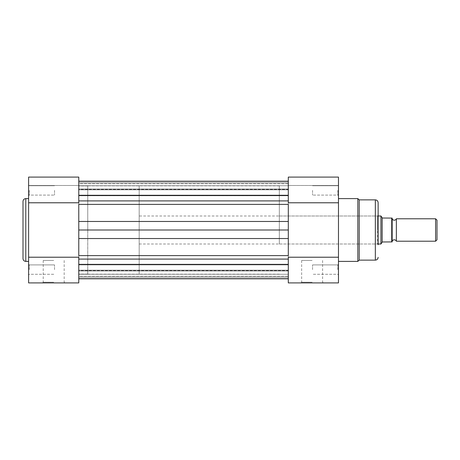 <?xml version="1.0" encoding="UTF-8"?>
<svg xmlns="http://www.w3.org/2000/svg" width="460" height="460" viewBox="0 0 460 460"><rect width="100%" height="100%" fill="white"/><g stroke="black" fill="none" stroke-linecap="round" stroke-linejoin="round"><path stroke-width="0.34" stroke-dasharray="2.3 1.72" d="M396.359 241.212L396.359 218.787M435.597 218.787L435.597 241.212M437 239.809L437 220.19M392.15 218.787L392.15 241.212L392.15 218.787M139.184 215.987L139.184 244.013L139.184 215.987L378.137 215.987M382.162 242.242L380.943 244.013L380.943 215.987L382.341 218.017L391.73 218.086L391.73 241.914L382.76 241.914L382.162 242.242L382.162 217.758M139.184 244.013L378.137 244.013M87.751 185.851L87.751 274.148L87.751 185.851L139.184 185.851L139.184 274.148L139.184 185.851M87.751 274.148L139.184 274.148M392.15 241.914L392.15 218.086M312.127 282.906L300.949 282.906L312.127 282.906M312.127 282.204L301.651 282.204L312.127 282.204M338.474 257.215L288.299 257.215L288.299 202.785L288.299 282.906L338.474 282.906L338.474 177.094L338.474 185.501L338.474 177.094L288.299 177.094L288.299 202.785L338.474 202.785M337.772 269.594L337.772 264.897L337.772 269.594M337.772 190.405L337.772 195.103L337.772 190.405M279.335 244.013L279.335 230L279.335 244.013L377.436 244.013L377.436 230L377.436 244.013L378.137 244.714L378.137 202.67M359.22 260.13L359.22 199.87M312.127 260.481L301.651 260.481L312.127 260.481M312.547 269.594L312.547 264.897L312.547 269.594M312.547 190.405L312.547 195.103L312.547 190.405M279.335 230L279.335 185.851L279.335 230M288.299 230L288.299 185.851L288.299 274.148L288.299 230L288.299 274.148L288.299 230L78.781 230L78.781 274.148L78.781 185.851L78.781 259.095L78.781 255.616L288.299 255.616L288.299 259.095L288.299 185.851L288.299 230L288.299 200.905L288.299 204.384L78.781 204.384L78.781 200.905L78.781 230M338.474 230L338.474 198.605L338.474 230M377.436 230L377.436 215.987L377.436 230M288.299 185.501L338.474 185.501L288.299 185.501M53.693 282.906L42.515 282.906L53.693 282.906M53.693 282.204L43.217 282.204L53.693 282.204M28.606 269.594L28.606 264.195L28.606 269.594M29.308 269.594L29.308 264.897L29.308 269.594M28.606 190.405L28.606 195.805L28.606 190.405M29.308 190.405L29.308 195.103L29.308 190.405M53.693 260.481L43.217 260.481L53.693 260.481M23 201.411L23 230M54.533 269.594L54.533 264.897L54.533 269.594M54.533 190.405L54.533 195.103L54.533 190.405M87.751 230L87.751 185.92L87.751 230M28.606 230L28.606 198.605L28.606 230M28.606 177.094L28.606 282.906L78.781 282.906L78.781 177.094L78.781 185.501L78.781 177.094L28.606 177.094M28.606 257.215L78.781 257.215L78.781 202.785L28.606 202.785M78.781 185.501L28.606 185.501L78.781 185.501M78.781 269.594L78.781 264.897L78.781 269.594M288.299 269.594L288.299 264.897L288.299 269.594M78.781 190.405L78.781 195.103L78.781 190.405M288.299 190.405L288.299 195.103L288.299 190.405M288.299 276.305L288.299 259.095L288.299 278.702L288.299 276.305L78.781 276.305L78.781 270.164L78.781 276.305M78.781 270.29L78.781 259.095L78.781 270.29M288.299 200.911L288.299 181.297L288.299 200.905L78.781 200.911L78.781 181.297L78.781 200.905M288.299 264.414L78.781 264.414M288.299 183.695L288.299 189.014L288.299 181.297L288.299 183.695L78.781 183.695M288.299 189.405L288.299 181.223L288.299 189.405L78.781 189.405L78.781 189.836L78.781 181.223L78.781 189.405L288.299 189.405M288.299 270.595L288.299 278.777L288.299 270.595L78.781 270.595L78.781 270.164L78.781 278.777L78.781 270.595L288.299 270.595M357.822 198.605L357.822 261.395M375.337 199.87L375.337 260.13M25.8 261.395L25.8 198.605M288.299 276.241L78.781 276.241M288.299 270.986L78.781 270.986L288.299 270.986M288.299 259.095L78.781 259.095M288.299 238.533L78.781 238.533M288.299 221.467L78.781 221.467M288.299 195.655L78.781 195.655M288.299 189.014L78.781 189.014L288.299 189.014M288.299 182.764L78.781 182.764L288.299 182.764M288.299 183.758L78.781 183.758M288.299 277.236L78.781 277.236L288.299 277.236M322.604 260.481L322.604 282.204L323.305 282.906M337.772 274.286L338.474 274.988L337.772 274.286L312.547 274.286L337.772 274.286M337.772 195.103L338.474 195.805L337.772 195.103L312.547 195.103L337.772 195.103M279.335 185.851L78.781 185.851M279.335 274.148L78.781 274.148M279.335 215.987L377.436 215.987L378.137 215.286M312.547 185.713L337.772 185.713L338.474 185.012L337.772 185.713L312.547 185.713M312.547 264.897L337.772 264.897L338.474 264.195L337.772 264.897L312.547 264.897M301.651 260.481L301.651 282.204L300.949 282.906M43.217 260.481L43.217 282.204L42.515 282.906M29.308 274.286L28.606 274.988L29.308 274.286L54.533 274.286L29.308 274.286M29.308 195.103L28.606 195.805L29.308 195.103L54.533 195.103L29.308 195.103M87.751 185.92L78.781 185.92M87.751 274.079L78.781 274.079M54.533 185.713L29.308 185.713L28.606 185.012L29.308 185.713L54.533 185.713M54.533 264.897L29.308 264.897L28.606 264.195L29.308 264.897L54.533 264.897M64.17 260.481L64.17 282.204L64.871 282.906M288.299 274.286L78.781 274.286L288.299 274.286M288.299 195.103L78.781 195.103L288.299 195.103M288.299 278.702L78.781 278.702M288.299 181.297L78.781 181.297M288.299 189.836L78.781 189.836L288.299 189.836M288.299 270.164L78.781 270.164L288.299 270.164M288.299 185.713L78.781 185.713L288.299 185.713M288.299 264.897L78.781 264.897L288.299 264.897"/><path stroke-width="0.69" d="M392.15 241.212A2.277 2.277 0 0 1 396.359 241.212L396.359 218.787A2.277 2.277 0 0 1 392.15 218.787M396.359 218.787L435.597 218.787L437 220.19L437 239.809L435.597 241.212L435.597 218.787M396.359 241.212L435.597 241.212M378.137 215.987L380.943 215.987L380.943 244.013L378.137 244.013M392.15 218.086L391.73 218.086L392.15 218.086L392.15 241.914L391.73 241.914L392.15 241.914M380.943 215.987L382.341 218.017L391.73 218.086L391.73 241.914L382.341 241.983L380.943 244.013M382.162 217.758L382.162 242.242M338.474 261.395L357.822 261.395L357.822 198.605L359.22 199.87L359.22 260.13L375.337 260.13L375.337 199.87C377.039 200.037 377.971 200.968 378.137 202.67L378.137 244.714M338.474 202.785L288.299 202.785L288.299 177.094L338.474 177.094L338.474 282.906L288.299 282.906L288.299 257.215L338.474 257.215M23 230L23 201.411C23.167 199.709 24.098 198.772 25.8 198.605L25.8 261.395C24.098 261.228 23.167 260.291 23 258.589L23 230L23 258.589M28.606 257.215L78.781 257.215L78.781 282.906L28.606 282.906L28.606 177.094L78.781 177.094L78.781 202.785L28.606 202.785M288.299 195.586L78.781 195.586M288.299 181.223L78.781 181.223M288.299 221.467L288.299 204.384L78.781 204.384L78.781 230L288.299 230L288.299 221.467L78.781 221.467M288.299 230L288.299 238.533L78.781 238.533L78.781 230M78.781 238.533L78.781 255.616L288.299 255.616L288.299 238.533M288.299 278.777L78.781 278.777M288.299 200.905L78.781 200.905M288.299 259.089L78.781 259.089M288.299 264.345L78.781 264.345M359.22 199.87L375.337 199.87M338.474 198.605L357.822 198.605M375.337 260.13C377.039 259.963 377.971 259.032 378.137 257.33M357.822 261.395L359.22 260.13M28.606 198.605L25.8 198.605M28.606 261.395L25.8 261.395M288.299 278.702L78.781 278.702M288.299 181.297L78.781 181.297"/></g></svg>
